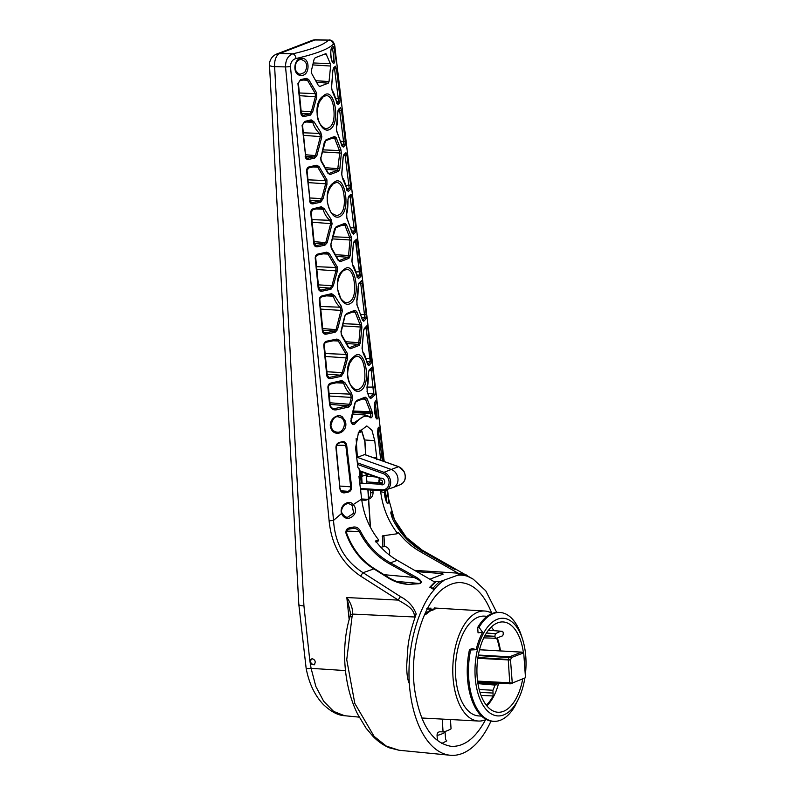 <?xml version="1.0" encoding="UTF-8"?>
<svg xmlns="http://www.w3.org/2000/svg" width="795" height="795" viewBox="0 0 795 795"><rect width="100%" height="100%" fill="white"/><g stroke="black" fill="none" stroke-linecap="round" stroke-linejoin="round"><path stroke-width="1.19" d="M510.37 683.829L525.495 677.728L523.716 652.854L511.493 657.515L510.519 660.029L512.288 683.332L510.41 683.809A1.133 0.586 -86.8 0 1 510.37 683.829A1.133 0.586 -86.8 0 1 510.271 683.839A1.133 0.586 -86.8 0 1 509.754 682.925L508.273 660.039A1.133 0.586 -86.8 0 1 508.393 659.184L509.118 657.296A1.133 0.586 -86.8 0 1 509.516 656.809L521.629 652.148A1.133 0.586 -86.8 0 1 521.768 652.129A1.133 0.586 -86.8 0 1 521.858 652.148A1.133 0.586 -86.8 0 1 522.057 652.298M361.894 472.001L362.172 476.255L366.137 474.844L366.962 481.959L366.177 483.42M366.584 476.096L375.946 477.02M362.103 483.181L361.367 471.813M430.721 608.205A1.133 0.974 80.1 0 1 431.059 608.155L426.806 608.374M439.267 608.334A1.133 0.974 -85 0 0 438.91 608.225L438.562 608.245M425.017 613.551L431.884 609.288L438.91 608.225M364.587 454.591L357.362 457.354L391.269 469.457L398.534 466.715A1.143 0.517 -70.4 0 1 398.742 466.705L404.267 471.882C406.464 477.735 405.212 481.989 400.501 484.622A9.61 7.99 -111.1 0 0 405.162 475.649A9.61 7.99 -111.1 0 0 398.534 466.715L365.004 454.74M424.997 613.601A1.133 0.865 48.7 0 1 426.001 614.277M426.905 608.354L431.059 608.155M380.487 484.225A3.399 2.822 -111.1 0 0 384.76 482.108A3.399 2.822 -111.1 0 0 380.785 478.282L380.06 478.451A3.607 3.001 -111.1 0 0 379.791 483.618L380.487 484.225L359.747 483.052M356.14 438.582L357.362 457.354L356.716 457.602M370.44 489.998L370.639 493.009A7.731 6.43 68.9 0 1 366.823 499.856A7.731 6.43 68.9 0 1 364.527 500.204L361.785 500.045M361.646 498.982L366.922 499.28A7.731 6.43 -111.1 0 0 367.956 499.25M366.823 499.856L369.208 498.932A7.731 6.43 -111.1 0 0 373.024 492.085L372.905 490.137M361.308 430.642A1.133 0.815 145 0 1 361.834 431.615L359.897 430.165M360.771 430.294A1.133 0.636 94 0 0 360.383 430.204L359.678 430.463M359.33 471.038L380.08 478.451M382.594 481.949A1.928 1.6 68.9 0 1 379.781 483.012A1.928 1.6 68.9 0 1 380.268 480.051A1.928 1.6 68.9 0 1 382.594 481.949M370.291 527.045L368.492 499.21M368.473 498.843L367.886 489.849M367.032 476.404L366.863 473.78M365.65 454.889L364.806 441.593L361.834 431.615L358.147 433.017M360.652 489.442L360.811 491.966M414.722 576.345L413.996 577.438L389.719 563.943C376.671 556.639 366.515 545.827 359.241 531.507C357.641 529.182 355.564 528.138 353.01 528.367A1.133 0.566 -100.8 0 0 353.149 528.367A1.133 0.566 -100.8 0 0 353.457 527.055C356.359 526.697 358.654 527.999 360.354 530.961C367.519 545.062 377.546 555.685 390.444 562.85L414.722 576.345C417.703 577.915 424.918 582.467 419.074 583.729L418.935 583.451C424.192 582.188 416.54 578.661 413.996 577.438L384.035 574.686M353.01 528.367L349.144 529.082A1.133 0.527 -100.2 0 0 349.273 529.082A1.133 0.527 -100.2 0 0 349.562 527.81L353.457 527.055M353.219 528.337L349.263 529.082C346.799 529.868 345.944 531.289 346.719 533.336L346.064 533.544C345.537 530.414 346.7 528.506 349.562 527.81M419.074 583.729L408.441 584.385C400.988 583.878 394.36 581.791 388.566 578.104L389.153 577.895L374.455 568.683L363.086 572.708L400.531 596.667C408.292 600.821 413.509 606.585 416.212 613.969L414.424 616.98L352.662 614.088A4.541 2.355 -169 0 0 350.247 615.608L349.82 617.337C340.667 647.11 343.798 686.85 357.74 714.298L365.978 728.031L373.094 736.458C378.261 741.705 383.786 745.521 389.649 747.906L399.03 750.251M388.566 578.104L373.879 568.892C361.029 560.902 351.758 549.116 346.064 533.544M437.797 559.133L452.594 567.382A1.133 1.034 119.4 0 0 452.594 567.382L422.324 550.229L437.816 559.153L437.121 559.581M391.06 511.841A1.133 1.113 -172.2 0 1 391.12 512.397L390.872 513.361A1.133 1.113 -159.8 0 0 390.832 512.666L391.06 511.841L394.668 519.96L406.354 537.44L422.185 550.15M455.843 569.578A1.133 1.073 129.9 0 0 455.267 569.468L451.977 567.272A1.133 1.034 119.4 0 1 452.594 567.382L455.843 569.578C456.3 570.403 448.37 566.129 445.578 564.46L421.797 550.786C409.306 543.581 399.507 532.869 392.412 518.618L390.832 512.666M313.28 62.954L330.332 63.679L325.95 53.653M456.549 573.712L459.947 573.91A90.749 47.143 -86.8 0 1 460.474 573.93L457.165 573.742A90.749 47.143 93.2 0 0 456.549 573.712L458.019 573.145L420.068 551.531L421.867 550.806L454.998 569.449M496.309 638.256L502.192 635.99A2.276 1.183 93.2 0 0 503.225 633.307L503.215 633.118A2.276 1.183 93.2 0 0 502.172 631.3A2.276 1.183 93.2 0 0 502.092 631.3A35.894 18.653 93.2 0 0 495.812 633.724A2.276 1.183 93.2 0 0 494.977 636.288L494.987 636.477A2.276 1.183 93.2 0 0 496.05 638.296A2.276 1.183 93.2 0 0 496.309 638.256M478.819 682.05L497.899 683.541A44.083 22.906 93.2 0 0 498.008 683.144M499.836 650.886A44.083 22.906 93.2 0 0 496.627 638.127M497.899 683.541L496.398 684.376L477.775 682.547M496.905 684.694L494.937 685.061A39.77 20.66 -86.8 0 1 492.94 690.249L493.109 695.963L481.015 695.406M493.049 693.041L479.981 692.385M479.166 689.513L492.94 690.249M494.937 685.061L477.944 683.65M522.643 679.347A45.226 23.492 -86.8 0 1 497.948 712.25A45.226 23.492 -86.8 0 1 476.921 670.97A45.226 23.492 -86.8 0 1 497.65 622.843A45.226 23.492 -86.8 0 1 503.076 621.948A45.226 23.492 -86.8 0 1 523.408 652.735M491.32 627.036A45.226 23.492 -86.8 0 1 493.874 630.664M497.282 637.878A45.226 23.492 -86.8 0 1 500.462 650.916M498.634 683.173A45.226 23.492 -86.8 0 1 486.838 705.871M492.194 613.462A55.093 28.62 93.2 0 0 484.682 611.017A55.093 28.62 93.2 0 0 452.941 664.401A55.093 28.62 93.2 0 0 478.441 721.035A55.093 28.62 93.2 0 0 485.01 719.952A55.093 28.62 93.2 0 0 486.182 719.455M487.196 616.284L484.354 616.125A49.986 25.967 93.2 0 0 455.595 664.55A49.986 25.967 93.2 0 0 478.689 715.927L481.531 716.086M476.165 649.684L472.25 648.491L469.467 649.654A54.527 28.332 93.2 0 0 492.731 721.274L493.953 721.333A54.517 28.322 -86.8 0 1 470.64 650.002L476.165 649.684A49.986 25.967 -86.8 0 1 482.605 632.293L479.047 627.334L477.696 627.454L478.043 632.81L482.605 632.293M469.467 649.654L470.64 650.002M479.047 627.334A54.517 28.322 -86.8 0 1 493.447 613.541A54.517 28.322 -86.8 0 1 500.135 612.478L498.912 612.398A54.527 28.332 93.2 0 0 477.696 627.454M525.306 674.856A48.902 25.41 93.2 0 0 522.563 639.24A48.902 25.41 93.2 0 0 497.422 619.235A48.902 25.41 93.2 0 0 477.805 692.753A48.902 25.41 93.2 0 0 519.264 697.275L518.986 697.901A49.986 25.967 -86.8 0 1 517.038 701.836L514.743 706.457A54.517 28.322 -86.8 0 1 493.953 721.333M500.135 612.478A54.517 28.322 -86.8 0 1 521.47 635.841L522.563 639.24M484.682 611.017L440.201 608.354A55.233 28.69 93.2 0 0 426.438 613.959L424.441 614.843M519.264 697.275A48.902 25.41 93.2 0 0 524.77 678.532M493.109 695.963A44.083 22.906 -86.8 0 1 486.282 705.175M460.285 573.92A4.541 1.56 120.3 0 0 460.196 573.712L459.57 573.344M414.563 570.353L458.019 573.155L463.445 574.278M496.686 612.408L485.755 590.794L473.254 579.197L467.838 576.385A89.596 46.547 93.2 0 0 457.701 575.222L459.947 573.91M348.319 492.095L344.682 492.83L344.205 492.026L347.812 491.3C349.81 490.753 350.784 489.263 350.704 486.828L351.599 486.709C351.678 489.611 350.585 491.409 348.319 492.095L347.812 491.3L341.085 490.813M347.663 517.187L353.715 513.232L352.086 505.362A1.133 0.586 139.7 0 0 353.248 504.567C361.337 513.649 346.153 524.919 341.562 513.49C338.918 505.541 349.144 498.912 353.248 504.567L361.665 499.101C363.563 514.315 369.238 527.95 378.698 540.004L375.598 540.968C381.769 549.087 388.984 555.536 397.242 560.316L434.805 582.079L429.807 587.197L434.269 589.741C421.4 603.077 406.533 641.197 409.316 683.591C407.597 679.944 406.722 673.971 406.692 665.663L407.885 647.508C408.749 638.405 411.522 627.225 416.212 613.969M397.242 560.316L390.444 562.85L389.719 563.943M408.441 584.385L418.935 583.451L396.268 581.374M405.997 583.947L403.612 583.55M450.397 567.133L451.977 567.272L445.856 564.609M391.438 516.134L392.77 515.567M325.731 53.702L315.198 57.757L314.114 59.257L311.332 70.993L311.61 73.339M311.531 73.22L318.437 85.631L319.828 86.416L328.255 83.177L316.629 82.282M315.774 80.722L329.041 81.547L330.621 65.876M353.05 412.088L370.619 413.012L370.331 411.74A1.133 0.696 -19.9 0 0 371.851 410.926L372.308 413.191L370.669 413.479L352.94 412.555M364.329 367.847C363.156 360.592 360.761 356.697 357.144 356.17L353.884 357.442L349.86 362.848C346.57 372.388 346.948 379.96 350.983 385.545C353.328 388.487 355.365 389.918 357.094 389.838C363.722 388.208 366.127 380.885 364.329 367.847M386.936 502.659L385.337 490.435M431.099 587.932L433.166 588.052A90.749 47.143 -86.8 0 1 439.516 581.771L436.276 581.523A90.749 47.143 93.2 0 0 430.224 587.435M345.447 670.592L311.103 668.347L315.824 686.423L323.694 701.299L333.681 711.445L344.523 715.709L359.201 717.14M361.665 499.101L358.972 476.563L359.777 474.883L359.052 468.672L357.909 467.54L355.574 448.012L358.515 432.311L366.843 425.941L371.971 430.334L374.723 440.649L376.75 457.96L373.799 457.801M378.44 540.898L378.698 540.014L378.44 540.898L375.339 541.852M312.505 658.648L310.616 660.377C310.457 663.278 311.809 664.61 314.661 664.362M310.338 663.835L314.144 664.858C316.022 661.947 315.347 659.86 312.107 658.618L309.792 660.496L311.103 668.347A11.359 1.123 170 0 1 306.154 668.287M414.424 616.98C414.821 608.433 404.973 604.359 398.345 600.106L360.821 576.236C342.059 563.585 331.495 545.092 329.1 520.745L285.534 66.919C285.514 60.052 287.939 55.68 292.828 53.812C312.087 49.34 323.963 44.768 328.454 40.098L316.022 39.75A11.359 5.644 90.5 0 0 314.87 39.979L279.79 53.484A11.359 6.29 91.4 0 0 274.623 66.641A11.359 2.037 176.9 0 1 269.505 65.23L298.821 604.508L306.145 668.277C308.977 683.342 314.731 695.426 323.386 704.539C330.879 711.634 337.935 715.361 344.533 715.709M350.376 612.677L346.829 597.552C350.843 602.928 352.791 608.433 352.662 614.088L352.096 616.324A4.541 1.988 -163.5 0 0 349.83 617.318M352.086 505.362L348.955 503.633L346.978 503.682M329.1 520.745A4.541 0.696 -5.4 0 0 333.532 520.387L342.049 513.043C344.056 516.164 345.964 517.555 347.783 517.197M316.112 39.75A11.359 11.359 0 0 0 311.849 40.505L276.769 54.01A11.359 9.451 68.9 0 1 279.79 53.484L292.828 53.812A4.541 2.643 77.2 0 1 295.978 58.542C292.471 59.546 290.632 62.179 290.453 66.452L333.532 520.387C335.003 543.651 344.851 561.091 363.086 572.708A4.541 1.858 -57.6 0 0 360.821 576.236M485.805 719.246C476.056 737.71 464.598 746.753 451.431 746.386C432.241 743.196 419.969 724.156 414.612 689.265C408.908 647.806 424.192 598.635 446.691 586.392C451.331 583.659 456.012 582.397 460.742 582.606C473.78 583.719 484.105 593.905 491.708 613.183M490.982 721.095A90.878 47.213 -86.8 0 1 450.179 755.25A90.878 47.213 -86.8 0 1 409.316 683.591M439.516 581.771L457.701 575.222M434.269 589.741L433.166 588.052M442.596 574.318L442.557 573.622L416.799 571.645M442.557 573.622L443.143 574.109L429.866 579.217M434.805 582.079L436.276 581.523M420.068 551.531C411.721 546.781 404.436 540.361 398.206 532.272L397.947 533.147M383.925 535.641L384.581 546.324L381.252 547.208M389.312 554.96C390.425 550.408 388.844 547.536 384.581 546.324M439.506 731.788L443.063 731.887A68.41 35.536 93.2 0 0 451.053 728.816L450.447 719.535M443.063 731.887L442.239 719.087M441.692 743.474L446.81 740.9L445.568 739.449L445.101 732.284A72.305 37.564 -86.8 0 1 437.051 735.375L437.389 740.632M431.755 585.756L430.194 586.75M382.902 546.97L382.594 535.85L396.894 533.803L398.206 532.272M340.041 486.063L350.704 486.828L345.815 445.508C345.269 443.183 343.977 442.159 341.939 442.437L342.347 441.732C344.652 441.404 346.103 442.616 346.7 445.389L351.599 486.709M342.705 442.378L342.118 442.408M380.755 460.285L377.615 433.494L377.963 428.535A0.775 0.745 -136.5 0 0 378.142 427.958L378.738 427.263C379.165 426.875 379.543 428.038 379.891 430.741L383.578 461.289M380.785 460.295L377.635 433.454L378.142 427.958M343.092 492.035L342.496 491.876M344.682 492.83C342.178 493.099 340.608 491.817 339.962 488.965L336.295 447.525C336.623 444.822 337.617 443.322 339.266 443.044L339.564 442.338L342.347 441.732M339.962 488.965L335.937 447.655C336.007 444.793 337.209 443.024 339.564 442.338M341.939 442.437L342.734 442.378M396.894 533.803L397.132 532.918C388.04 520.715 382.564 507.001 380.696 491.767L384.691 492.473L384.889 490.545M466.774 575.113L460.474 573.93A90.749 47.143 -86.8 0 1 466.774 575.113L467.838 576.385M349.164 619.643L346.829 597.552L398.345 600.106A4.541 1.858 -57.5 0 1 400.531 596.667M383.965 459.47L335.112 49.27C334.616 45.255 334.019 43.556 333.324 44.172C328.613 49.051 316.162 53.841 295.978 58.542M311.849 40.505A11.359 9.451 68.9 0 1 314.87 39.979L328.454 40.098A4.541 4.392 42 0 1 333.324 44.172M372.308 413.191C372.487 416.669 371.891 418.18 370.52 417.723C366.038 414.483 360.97 416.441 355.295 423.576A1.133 0.636 -143.7 0 0 354.083 422.721L365.859 415.07M343.649 372.666L342.267 372.616L346.213 357.899L346.163 354.421A1.133 0.586 -29.2 0 0 347.485 353.696L347.495 358.625L343.649 372.666L341.214 376.333A1.133 0.755 -103.5 0 0 340.389 375.17L342.267 372.616L326.924 371.752M333.344 285.683L331.972 285.634L335.937 270.847L335.878 267.498A1.133 0.586 -29.2 0 0 337.209 266.772L337.209 271.572L333.344 285.683L330.968 289.251A1.133 0.755 -103.5 0 0 330.144 288.098L331.972 285.634L318.368 284.868M326.924 179.849L326.934 184.529L323.048 198.69L320.733 202.178A1.133 0.755 -103.5 0 0 319.898 201.016L321.667 198.641L325.652 183.804L325.602 180.574L317.722 167.159L315.804 166.344A1.133 0.755 -102.8 0 0 316.499 165.271L318.984 166.443L326.924 179.849A1.133 0.586 150.7 0 1 325.602 180.574L307.983 179.829M312.743 111.707L311.372 111.658L315.377 96.761A1.133 0.537 28.6 0 1 316.649 97.487L312.743 111.707L310.487 115.096A1.133 0.755 -103.5 0 0 309.662 113.943L311.372 111.658L301.156 111.081M332.658 62.199L332.767 62.229C334.596 62.785 333.135 48.664 331.813 47.601M329.041 81.547L328.255 83.177M322.869 149.848L339.415 150.553L334.665 138.4L333.652 137.624A1.133 0.994 -114.3 0 0 334.566 136.482L336.146 137.614L340.926 149.738L341.343 153.276L339.763 152.978L339.415 150.553A1.133 0.696 -20.1 0 0 340.926 149.738M341.343 153.276L339.833 168.818L338.66 171.263A1.133 0.994 -114.6 0 0 337.597 170.19L339.763 152.978L322.373 151.885M348.906 258.345L340.379 261.625L338.193 260.422A1.133 0.596 -28.4 0 0 338.302 259.866L339.415 260.502L347.842 257.262L348.548 255.513L350.108 255.831L348.906 258.345A1.133 0.994 -114.6 0 0 347.842 257.262L336.404 256.387M343.231 323.684L359.926 324.4L355.186 312.246L354.093 311.411A1.133 0.994 -114.3 0 0 355.007 310.269L356.667 311.451L361.437 323.585L361.874 327.302L360.284 327.003L359.926 324.4A1.133 0.696 -20.1 0 0 361.437 323.585M333.184 69.026L336.444 68.758L340.071 98.57L339.843 102.813A1.133 1.093 -138 0 0 338.68 101.79L334.377 67.406M338.044 110.515L341.492 110.257L345.239 141.113L343.549 141.46L339.445 108.865M343.609 155.582L346.958 155.323L350.575 185.155L350.406 189.508A1.133 1.093 -140.9 0 0 349.243 188.495L344.931 153.912M348.488 197.1L351.986 196.842L355.723 227.708L355.594 232.11A1.133 1.093 -142.5 0 0 354.421 231.097L349.989 195.401M353.725 242.564A1.133 1.063 -128.9 0 0 354.043 241.65L356.468 239.215L357.442 241.879L361.049 271.741L360.95 276.203A1.133 1.093 -144.1 0 0 359.777 275.189L355.454 240.418M362.629 320.196L364.945 317.791L364.478 314.651L366.177 314.293L366.117 318.795L363.772 321.24A1.133 1.073 -128.9 0 0 362.768 320.206M363.941 329.458A1.133 1.063 -128.8 0 0 364.259 328.544L366.962 325.712L367.876 328.434L366.187 328.792L365.948 326.914M367.946 393.555L373.66 394.002A1.133 1.093 36.8 0 1 374.833 395.006L370.699 398.583A1.133 1.043 -122.6 0 0 369.576 397.53L373.66 394.002L370.977 368.473M310.487 115.096L304.306 116.487C302.517 116.706 301.385 115.752 300.917 113.635L302.994 115.335L309.662 113.943L301.375 113.307M306.284 122.003L312.723 122.311L310.497 120.939A1.133 0.755 -104.2 0 0 311.183 119.876L314.065 121.864L320.783 132.437A1.133 0.765 130.1 0 1 319.61 133.411C316.579 130.827 314.283 127.13 312.723 122.311L314.065 121.864M310.497 120.939L304.088 122.48A1.133 0.676 -102.7 0 0 304.256 122.47L310.766 120.91M307.287 158.265L313.886 156.923L315.526 155.353L320.435 136.362L319.61 133.411L303.312 132.785M315.804 166.344L308.708 167.854A1.133 0.676 -101.3 0 0 308.867 167.844L316.052 166.314M311.749 202.705L319.898 201.016L310.01 200.261M331.038 219.34L332.121 223.753L327.142 242.773L324.946 245.158A1.133 0.745 -103.3 0 0 324.122 243.995L325.821 242.366L330.72 223.375L329.875 220.314C326.854 217.741 324.569 214.054 323.018 209.254L324.36 208.807L331.038 219.34A1.133 0.765 130.1 0 1 329.875 220.314L311.918 219.619M316.092 245.635L324.122 243.995L314.264 243.24M326.367 295.869L333.314 296.207L330.939 294.726A1.133 0.755 -104.2 0 0 331.624 293.663L334.655 295.76L341.303 306.234A1.133 0.765 130.1 0 1 340.131 307.218C337.13 304.654 334.854 300.987 333.314 296.207L334.655 295.76M330.939 294.726L321.637 296.893A1.133 0.646 -102 0 0 321.796 296.893L331.217 294.687M341.303 306.234L342.406 310.775L341.015 310.398L340.131 307.218L320.504 306.463M342.406 310.775L337.438 329.786L335.182 332.24A1.133 0.745 -103.3 0 0 334.367 331.078L336.126 329.388L341.015 310.398L320.763 309.126M324.777 333.006L334.367 331.078L322.84 330.193M351.569 393.137L352.702 397.788L351.301 397.411L350.396 394.121C347.405 391.567 345.139 387.91 343.609 383.15L344.951 382.703L351.569 393.137A1.133 0.765 130.2 0 1 350.396 394.121L329.041 393.296M369.735 416.699C370.589 417.017 370.897 415.944 370.669 413.479M339.843 102.813L337.954 104.523A1.133 1.063 -127.7 0 0 336.981 103.499M337.954 104.523L332.32 91.455A1.133 0.914 -38.2 0 0 332.171 90.799L331.585 87.371L332.906 70.198L333.602 67.863L335.381 66.214L336.444 68.758M334.635 62.388C333.791 64.027 332.777 63.342 331.585 60.331C330.163 51.317 330.72 46.726 333.244 46.577C335.162 51.317 335.619 56.584 334.635 62.388M304.306 116.487A1.133 0.686 -101.9 0 0 303.551 115.305L302.567 115.235M299.616 95.678L315.377 96.761L315.327 93.661A1.133 0.586 -29.3 0 0 316.649 92.926L316.649 97.487M299.347 92.975L315.327 93.661L307.436 80.235A1.133 0.557 -31.6 0 0 308.698 79.52L316.649 92.926M300.917 113.635L297.936 83.584L300.053 80.673A1.133 0.686 -101.6 0 0 300.53 79.619L306.284 78.377L308.698 79.52M303.034 80.047L307.436 80.235L305.588 79.45A1.133 0.755 -102.8 0 0 306.284 78.377M305.588 79.45L299.904 80.673A1.133 0.686 -101.6 0 0 300.063 80.673L305.827 79.421M337.736 112.801L338.064 110.366L340.18 108.537A1.133 1.093 -136.5 0 0 340.459 107.663L341.492 110.257M338.143 110.306A1.133 1.073 -126.2 0 0 338.471 109.372L340.459 107.663M345.239 141.113L345.04 145.415L343.291 147.075A1.133 1.073 -128.9 0 0 342.327 146.061M343.291 147.075L342.188 146.002A1.133 0.706 -18.7 0 0 341.999 145.465M342.188 146.002L336.623 131.046A1.133 0.676 -21.7 0 0 336.643 130.668L336.474 126.773C337.299 125.143 337.736 120.472 337.796 112.781L338.471 109.372M336.285 127.021A1.133 0.666 -164.2 0 0 336.424 126.415L337.736 112.751M336.623 131.046L336.424 126.415M350.575 185.155L345.865 185.354M341.651 174.463L343.112 157.162L343.45 155.721L345.706 153.524A1.133 1.093 -140.5 0 0 345.944 152.71L346.958 155.323M350.406 189.508L348.2 191.605A1.133 1.063 -127.7 0 0 347.216 190.581M343.5 155.671A1.133 1.063 -128.9 0 0 343.818 154.757L345.944 152.71M348.2 191.605L342.536 178.527A1.133 0.914 -38.2 0 0 342.387 177.871L341.771 174.334L343.172 157.291M342.536 178.527L341.681 174.165M304.694 121.426A1.133 0.676 -102.7 0 1 304.256 122.47L302.09 125.421L304.694 121.426L311.183 119.876M302.557 125.232L305.648 156.347L302.09 125.421M339.833 168.818L325.304 167.685M333.87 137.575L325.493 140.834L320.892 157.808L324.35 142.146L326.049 139.761L334.566 136.482M313.141 166.96L317.722 167.159A1.133 0.557 -31.6 0 0 318.984 166.443M326.934 184.529A1.133 0.537 -151.5 0 0 325.652 183.804L308.251 182.612M307.069 170.667L310.05 200.747L306.592 170.855L308.858 167.854A1.133 0.676 -101.3 0 0 309.325 166.801L316.499 165.271M320.733 202.178L313.111 203.858A1.133 0.666 -101.5 0 0 312.375 202.685L311.322 202.606M313.111 203.858C311.243 204.086 310.06 203.113 309.573 200.936M355.723 227.708L350.694 227.887M346.481 213.954A1.133 0.666 -164.1 0 0 346.62 213.338L348.28 197.259L350.764 195.033A1.133 1.093 -139.3 0 0 351.012 194.199L351.986 196.842M355.594 232.11L353.527 234.157A1.133 1.073 -128.9 0 0 352.553 233.134M348.359 197.2A1.133 1.073 -126.2 0 0 348.697 196.266L351.012 194.199M353.527 234.157L352.394 233.054L346.829 218.098L346.62 213.338M361.834 317.553L364.945 317.791A1.133 1.103 34.1 0 1 366.117 318.795M363.772 321.24L362.609 320.097A1.133 0.706 -18.7 0 0 362.421 319.56M362.609 320.097L357.034 305.141L356.816 300.272A1.133 0.666 15.9 0 1 356.677 300.878M360.731 314.452L364.478 314.651L360.761 283.785L362.45 283.427L366.177 314.293M356.816 300.272L358.505 284.153L361.308 281.51A1.133 1.103 -142.5 0 0 361.526 280.724L362.45 283.427M358.575 284.093A1.133 1.073 -126.2 0 0 358.913 283.159L361.526 280.724M357.034 305.141A1.133 0.676 -21.8 0 0 357.054 304.763L356.875 300.629C357.69 299.009 358.128 294.379 358.197 286.747L358.138 286.766M358.138 286.717L358.913 283.159M356.468 239.215A1.133 1.093 36.5 0 1 356.269 239.991L355.464 240.348M357.442 241.879L354.212 242.147M356.269 239.981L353.666 242.604L353.368 244.254L354.043 241.65M361.049 271.741L355.941 271.92M351.847 261.426L353.308 244.115M353.368 244.254L351.966 261.287L352.602 264.944A1.133 0.914 141.7 0 1 352.751 265.6L351.877 261.128M360.95 276.203L358.446 278.677L352.751 265.6M335.46 254.698L348.548 255.513L350.019 239.991L351.609 240.289L350.108 255.831M332.539 238.898L350.019 239.991L349.671 237.476A1.133 0.696 -20.1 0 0 351.181 236.662L351.609 240.289M338.193 260.422L331.217 248.139L330.79 244.512L335.719 227.728A1.133 0.894 -108.5 0 0 336.265 226.655L344.791 223.375L346.411 224.528L351.181 236.662M330.79 244.512L334.526 229.099L336.265 226.655M333.045 236.761L349.671 237.476L344.931 225.323L343.867 224.518A1.133 0.994 -114.3 0 0 344.791 223.375M316.321 208.936L323.018 209.254L320.723 207.833L312.882 209.681A1.133 0.666 -102.4 0 0 313.469 208.638L321.409 206.77L324.36 208.807M320.723 207.833A1.133 0.755 -104.2 0 0 320.922 207.823L313.031 209.681L310.736 212.722C310.775 210.516 311.69 209.155 313.469 208.638M324.946 245.158L317.424 246.798A1.133 0.656 -101.3 0 0 316.688 245.615L315.605 245.536M311.223 212.533L314.303 243.648L313.806 243.836L310.736 212.722M316.857 269.535L335.937 270.847A1.133 0.537 28.5 0 1 337.209 271.572M316.579 266.673L335.878 267.498L328.007 254.082A1.133 0.557 -31.5 0 0 329.269 253.367L337.209 266.772M330.968 289.251L321.876 291.238C319.928 291.467 318.696 290.473 318.179 288.237L318.686 288.048L315.714 257.928C315.247 257.192 315.883 256.219 317.622 255.026L326.208 253.227A1.133 0.755 -102.8 0 0 326.725 252.164L329.269 253.367M318.179 288.237L315.217 258.127L315.714 257.928M323.257 253.873L328.007 254.082L326.029 253.237A1.133 0.755 -102.8 0 0 326.218 253.217L326.278 253.198M326.029 253.237L317.483 255.026A1.133 0.656 -101 0 0 318.079 253.983L326.725 252.164M315.217 258.127C315.267 255.861 316.231 254.48 318.079 253.983M361.874 327.302L360.373 342.854L359.141 345.418A1.133 0.994 -114.6 0 0 358.078 344.344L358.823 342.526L360.284 327.003L342.695 325.9M359.141 345.418L350.625 348.697A1.133 0.894 -108.2 0 0 349.661 347.584L358.078 344.344L346.6 343.46M345.954 314.611A1.133 0.894 -108.5 0 0 346.491 313.548L355.007 310.269M350.625 348.697L348.379 347.465L341.393 335.192A1.133 0.566 -30.4 0 0 341.542 334.586L340.956 331.465L344.702 316.062L346.491 313.548M337.438 329.786L322.681 328.544M335.182 332.24L326.169 334.168A1.133 0.636 -101 0 0 325.463 332.986L324.31 332.896M324.817 333.006L322.402 331.137L319.342 300.023C319.401 297.767 320.355 296.376 322.214 295.849L331.624 293.663M326.169 334.168C324.181 334.407 322.929 333.393 322.402 331.137M325.423 356.458L346.213 357.899A1.133 0.537 28.5 0 1 347.495 358.625M341.214 376.333L330.611 378.609C328.583 378.847 327.292 377.824 326.755 375.538L327.282 375.339L324.32 345.199C324.042 343.947 324.718 342.953 326.367 342.208A1.133 0.636 -100.7 0 1 326.228 342.208L336.255 340.131A1.133 0.755 -102.8 0 0 336.941 339.058L339.554 340.29L347.485 353.696M326.755 375.538L323.794 345.398L324.32 345.199M366.962 325.712A1.133 1.103 33.2 0 1 366.793 326.437L365.948 326.844M366.803 326.427L363.891 329.498L363.573 331.207L364.259 328.544M362.043 348.379L363.504 331.068M363.573 331.207L362.162 348.24L362.818 352.006A1.133 0.914 141.7 0 1 362.967 352.662L362.063 348.081M367.876 328.434L371.454 362.888A1.133 1.103 -147.7 0 0 370.281 361.884L366.187 328.792L364.806 328.713M371.454 362.888L368.681 365.76A1.133 1.063 -127.7 0 0 367.688 364.736M368.681 365.76L362.967 352.662M370.699 398.583L369.287 397.391A1.133 0.686 -20.8 0 0 369.049 396.784M367.191 387.105L374.922 387.056C375.419 391.229 375.379 393.873 374.833 395.006M369.287 397.391L367.24 392.193L367.022 387.195A1.133 0.666 15.9 0 1 366.873 387.801M369.675 370.301L372.875 370.013L374.922 387.056M370.967 368.403L371.831 367.986A1.133 1.103 -146.1 0 0 372.01 367.25L372.875 370.013M367.022 387.195L368.333 373.749M370.52 417.723A1.133 0.974 -50.2 0 0 370.212 416.898L365.819 415.07M350.873 421.181L352.612 423.417L354.083 422.721L351.609 422.552M351.211 421.271L355.097 403.244L356.16 401.505A1.133 0.894 -108.5 0 0 356.707 400.441L365.233 397.162L366.932 398.375L371.851 410.926M355.295 423.576C353.278 425.345 351.807 424.629 350.903 421.439M350.843 420.962L351.261 419.213M350.983 418.955L354.878 403.015L356.707 400.441M336.404 382.802L343.609 383.15L341.164 381.62L330.362 384.094A1.133 0.626 -101.7 0 0 330.521 384.094A1.133 0.626 -101.7 0 0 330.919 383.061L341.85 380.557L344.951 382.703M341.164 381.62A1.133 0.755 -104.2 0 0 341.363 381.61L330.511 384.094C328.613 385.376 327.928 386.38 328.434 387.125L327.908 387.324C327.977 385.009 328.991 383.588 330.919 383.061M328.434 387.125L330.124 404.307L329.587 404.506L327.908 387.324M346.719 531.1L359.241 531.507L360.354 530.961M326.377 342.208A1.133 0.636 -100.7 0 0 326.805 341.164L336.941 339.058M323.794 345.398C323.873 343.072 324.877 341.661 326.805 341.164M325.135 353.527L346.163 354.421L338.292 341.005A1.133 0.557 -31.5 0 0 339.554 340.29M341.393 335.192L340.956 331.465M348.379 347.465A1.133 0.596 -28.4 0 0 348.488 346.908L341.542 334.586M322.214 295.849A1.133 0.646 -102 0 1 321.796 296.893C320.395 297.35 319.749 298.334 319.848 299.824L319.342 300.023M333.373 340.797L338.292 341.005L336.255 340.131M326.367 342.208L336.504 340.091M360.373 342.854L345.626 341.701M340.379 261.625A1.133 0.894 -108.2 0 0 339.415 260.502L338.799 260.462M331.217 248.139A1.133 0.566 -30.4 0 0 331.366 247.543L331.058 244.761M358.446 278.677A1.133 1.063 -127.7 0 0 357.452 277.654M321.876 291.238A1.133 0.646 -101.2 0 0 321.16 290.056L330.144 288.098L318.606 287.214M317.424 246.798C315.516 247.026 314.313 246.043 313.806 243.836M327.142 242.773L314.104 241.63M320.991 207.793L320.912 207.823A1.133 0.755 -104.2 0 0 321.409 206.77M320.783 132.437L321.836 136.74L316.847 155.75L305.489 154.727M316.847 155.75L314.701 158.086A1.133 0.745 -103.3 0 0 313.886 156.923L305.648 156.287M345.04 145.415A1.133 1.093 -139.4 0 0 343.877 144.392L343.549 141.46L340.658 141.311M333.989 408.7L348.111 405.788L349.711 404.009L351.301 397.411L329.309 396.029M352.702 397.788L351.082 404.397L348.975 406.941L336.255 409.862A1.133 0.656 -101.3 0 0 335.53 408.67L333.194 408.491M336.255 409.862C332.767 410.27 330.541 408.491 329.587 404.506M348.975 406.941A1.133 0.805 -104.8 0 0 348.111 405.788L330.134 404.416M382.355 460.852L378.042 428.088M377.963 428.535L378.589 427.799A0.775 0.745 -142.3 0 0 378.738 427.263M325.513 140.824A1.133 0.894 -108.5 0 0 326.049 139.761M338.66 171.263L330.144 174.542A1.133 0.894 -108.2 0 0 329.17 173.429L337.597 170.19L326.198 169.315M314.701 158.086L308.639 159.417A1.133 0.676 -101.7 0 0 307.894 158.245L306.87 158.165M308.639 159.417C306.81 159.646 305.658 158.682 305.171 156.536M297.936 83.584L300.53 79.619M340.071 98.57L335.798 98.779M333.602 67.863A1.133 1.063 -128.9 0 1 333.284 68.767L335.122 67.058A1.133 1.083 -137.8 0 0 335.381 66.214M331.465 87.51L332.906 70.198M332.32 91.455L331.485 87.212M386.966 489.839L387.801 495.702C390.385 507.896 385.028 504.537 384.691 492.473A1.133 0.517 -176.6 0 1 384.73 492.622C384.174 497.541 387.354 504.298 387.135 502.887L386.797 502.778M440.092 731.758C438.105 731.887 437.091 733.099 437.051 735.375M445.13 731.43L445.101 732.284M371.474 358.326L365.998 358.495M351.082 404.397L329.975 402.777M353.308 411.005L370.331 411.74L365.452 399.17L364.309 398.305A1.133 0.994 -114.3 0 0 365.233 397.162M370.619 413.012L372.249 412.724M354.123 356.538C364.736 346.044 371.305 381.053 362.192 389.441C350.843 399.885 340.21 364.915 354.123 356.538M375.399 401.396C376.8 397.54 379.016 416.192 377.605 418.409C375.419 422.552 372.795 403.472 375.399 401.396M376.214 417.703C377.307 417.743 375.588 405.033 374.972 402.747M367.24 392.193A1.133 0.676 -21.8 0 0 367.25 391.816L367.071 387.553C367.886 385.943 368.333 381.332 368.403 373.729L368.8 370.967A1.133 1.073 -126.2 0 0 369.138 370.053L372.01 367.25M368.333 373.7L369.138 370.053M341.661 381.58L341.353 381.61A1.133 0.755 -104.2 0 0 341.85 380.557M329.259 377.446L340.389 375.17L327.162 374.157M330.611 378.609A1.133 0.626 -100.8 0 0 329.905 377.416L328.713 377.327M330.144 174.542L328.007 173.37L321.031 161.097A1.133 0.566 -30.3 0 0 321.19 160.491L320.892 157.808M321.031 161.097L320.623 157.559M328.007 173.37A1.133 0.596 -28.3 0 0 328.116 172.823L328.583 173.38M352.394 233.054A1.133 0.706 -18.7 0 0 352.215 232.518M341.373 417.852L338.372 416.858C334.973 415.964 332.479 418.935 330.879 425.762C331.783 429.678 333.821 431.804 337 432.132C343.738 433.504 347.256 421.36 341.373 417.852M330.332 63.679L330.611 66.035L312.813 64.922M345.269 421.012C348.995 431.874 334.506 438.413 330.809 428.117C327.928 420.257 337.358 412.694 342.397 416.908L345.269 421.012M373.68 457.761L376.75 457.96L376.383 459.669M329.18 39.859C332.986 40.297 334.973 43.397 335.132 49.171L384.204 461.517M386.092 495.802L387.801 495.702L388.636 499.18M346.819 302.736L346.898 302.746C353.109 301.454 355.584 294.736 354.302 282.593L354.063 280.883C352.901 273.669 350.516 269.803 346.918 269.276L343.669 270.538C341.552 271.791 336.722 278.399 337.527 289.161L340.836 298.552C343.152 301.434 345.169 302.835 346.888 302.756M343.907 269.644C354.471 259.2 361.019 294.011 351.937 302.368C340.658 312.753 330.094 277.982 343.907 269.644M348.488 346.908L349.015 347.534M304.624 72.514C308.202 66.074 307.118 61.742 301.404 59.526C299.665 59.118 293.921 61.414 295.571 70.268C297.708 73.269 299.308 74.551 300.361 74.124L304.624 72.514M301.613 75.326C291.845 76.429 293.226 57.011 302.398 58.462C310.269 58.293 309.792 75.833 301.613 75.326M326.357 128.581L326.437 128.591C332.578 127.309 335.033 120.671 333.771 108.667L333.532 106.977C332.38 99.842 330.014 96.016 326.457 95.489M323.486 95.847C333.95 85.512 340.449 119.956 331.435 128.224C320.276 138.509 309.841 104.095 323.486 95.847M343.112 157.162L343.818 154.757M306.592 170.855C306.632 168.649 307.546 167.298 309.325 166.801M336.593 215.664L336.663 215.664C342.844 214.382 345.308 207.704 344.036 195.63L343.798 193.93C342.635 186.755 340.27 182.91 336.683 182.383M333.701 182.741C344.215 172.356 350.734 206.988 341.681 215.296C330.462 225.631 319.968 191.039 333.701 182.741M347.932 199.734L348.697 196.266M359.092 283.706L360.761 283.785L360.503 281.937M352.096 616.324L346.739 659.701L354.809 703.416L374.107 736.379L386.291 746.088L399.01 750.242L450.179 755.25M380.557 490.575L380.696 491.767M477.576 681.106L512 682.915M510.519 660.029L477.805 658.31M478.342 655.04L509.516 656.809L511.493 657.515M523.607 652.854L521.629 652.148L479.514 649.763M510.142 683.799L477.686 681.961M511.314 657.743L478.252 655.547M477.934 657.465L510.579 659.631M382.455 482.843L379.563 482.674M379.235 482.654L366.962 481.959M427.223 609.02L431.884 609.288L432.927 610.451M364.845 454.611L398.742 466.705A1.143 0.517 -70.4 0 1 398.891 466.854M366.445 483.31L380.318 484.095M359.27 470.61L380.785 478.282M360.403 488.537L382.395 489.79A8.457 7.036 -111.1 0 0 389.083 482.992A8.457 7.036 -111.1 0 0 383.21 473.611L357.531 464.449M357.343 462.809L383.985 472.319A9.61 7.99 68.9 0 1 390.603 481.313A9.61 7.99 68.9 0 1 385.843 490.267A9.61 7.99 68.9 0 1 383.051 490.684A1.143 0.596 93.2 0 1 382.922 490.704L360.513 489.432M400.501 484.622L393.247 487.484A9.669 8.039 68.9 0 0 397.927 478.451A9.669 8.039 68.9 0 0 391.269 469.457L383.985 472.319A1.143 0.517 -70.4 0 0 383.21 473.611M382.793 490.664L360.503 489.402M366.922 499.28L364.527 500.204M370.639 493.009L373.024 492.085M360.393 471.465L361.139 483.131M393.247 487.484A9.669 8.039 68.9 0 1 393.147 487.524L382.922 490.704A1.143 0.596 93.2 0 1 382.395 489.79M421.638 550.677L422.314 550.219M326.695 54.418L324.34 54.338M484.771 635.95L494.987 636.477M494.977 636.288L484.871 635.761M366.932 398.375A1.133 0.666 -22.4 0 1 365.452 399.17L362.768 399.05M290.453 66.452A4.541 0.686 -5.6 0 1 285.534 66.919L274.623 66.641L303.938 605.919A11.359 2.037 176.9 0 1 298.821 604.508M303.938 605.919L309.792 660.496M443.739 580.589A89.596 46.547 93.2 0 0 434.239 589.324M346.7 445.389L336.702 445.21M383.906 535.88L382.226 536.526M309.782 197.975L323.048 198.69M357.303 277.644L359.777 275.189L356.736 274.951M347.057 190.561L349.243 188.495L346.61 188.286M336.146 137.614A1.133 0.666 -22.5 0 1 334.665 138.4L332.29 138.3M356.667 311.451A1.133 0.666 -22.5 0 1 355.186 312.246L352.612 312.137M336.822 103.489L338.68 101.79L336.484 101.621M352.384 233.124L354.421 231.097L351.758 230.888M342.039 146.101L336.643 130.668A1.133 0.676 -21.7 0 0 336.424 130.44M346.799 189.558L346.839 189.399C345 182.274 343.519 178.438 342.387 177.871M346.829 218.098A1.133 0.676 -21.7 0 0 346.63 217.482M362.51 320.266L357.054 304.763A1.133 0.676 -21.8 0 0 356.826 304.535M354.332 311.352L345.934 314.611L344.702 316.062M367.548 364.716L370.281 361.884L366.853 361.616M362.818 352.006C363.951 352.573 365.422 356.379 367.25 363.444L367.201 363.603M369.397 397.589L367.26 391.816A1.133 0.676 -21.8 0 0 367.032 391.577M332.121 223.753L312.177 222.212M321.836 136.74L303.561 135.309M342.148 146.042L343.877 144.392L341.681 144.223M377.536 430.95L379.891 430.741M384.671 492.761A1.133 0.517 -176.6 0 0 384.73 492.622L384.959 490.535M364.835 439.993L374.723 440.649M342.456 225.214L344.931 225.323A1.133 0.666 -22.5 0 0 346.411 224.528M356.001 242.217L360.155 277.147M502.092 631.3L488.438 630.246L502.172 631.3M486.49 633.019L495.812 633.724M510.271 683.839L477.696 681.991M521.768 652.129L479.524 649.734M523.716 652.854L521.858 652.148M439.436 608.334L434.249 607.956M359.916 430.135L361.795 430.91L364.965 441.464L365.829 454.959M359.33 471.087L380.02 478.471M367.032 473.84L367.201 476.473M368.065 489.859L368.632 498.694M368.661 499.141L370.49 527.423M390.872 513.361L392.442 518.628C399.478 532.819 409.286 543.542 421.857 550.806M478.441 721.035L421.777 717.994M452.753 567.471L465.363 574.686M467.788 576.077L473.254 579.197M406.066 583.947C404.188 583.56 399.448 583.57 389.153 577.895M350.327 612.08L350.237 615.628M348.409 503.583L348.399 503.583C342.297 503.97 340.518 511.692 342.049 513.033M343.221 492.055L343.301 492.065C341.671 491.946 340.677 490.873 340.32 488.826M398.136 533.077L397.043 533.743M378.5 540.888L375.399 541.842M365.76 415.06L352.573 414.046M316.052 245.635L314.303 243.648M336.712 103.549L336.633 102.376C334.794 95.221 333.304 91.365 332.171 90.799M332.767 62.229L331.585 60.003C330.412 55.789 330.402 51.804 331.545 48.038L331.575 47.491M301.385 113.447L298.393 83.395M346.948 190.621L346.839 189.399M311.779 202.705L310.05 200.747M348.001 199.764C347.932 207.425 347.495 212.076 346.67 213.696L346.849 217.721L352.274 233.183M352.602 264.944C353.735 265.5 355.216 269.326 357.044 276.422L357.184 277.703M344.106 224.468L335.719 227.728M344.921 316.291L341.234 331.724M319.848 299.824L322.909 330.939M338.302 259.866L331.366 247.533M320.524 290.076L318.686 288.048M334.168 408.719L334.297 408.729C331.942 408.511 330.551 407.03 330.124 404.307M307.307 158.265L305.648 156.347M367.419 364.786L367.25 363.444M364.686 398.225L356.16 401.505M374.664 402.32L375.24 402.111L374.356 407.1L376.065 417.743M368.8 370.967L371.831 367.986M329.209 377.436L327.282 375.339M328.116 172.823L321.19 160.491M276.769 54.01A11.359 11.359 0 0 0 269.505 65.23M405.51 583.888L406.156 583.947M346.719 533.336C352.453 548.868 361.705 560.654 374.455 568.683M422.324 550.229C410.329 543.333 401.107 533.246 394.678 519.97M496.05 638.296L483.797 637.858M394.3 519.155L388.586 498.743L387.513 489.641M333.304 68.758L332.966 70.338M326.427 128.601C324.698 128.631 322.71 127.26 320.474 124.457C316.48 119.121 316.092 111.658 319.302 102.068L323.257 96.742L326.477 95.48M336.653 215.674L332.658 213.785C331.127 213.656 329.359 209.791 327.361 202.198C326.616 194.835 328.643 188.644 333.463 183.645L336.712 182.373M361.308 281.519L360.503 281.877"/></g></svg>
